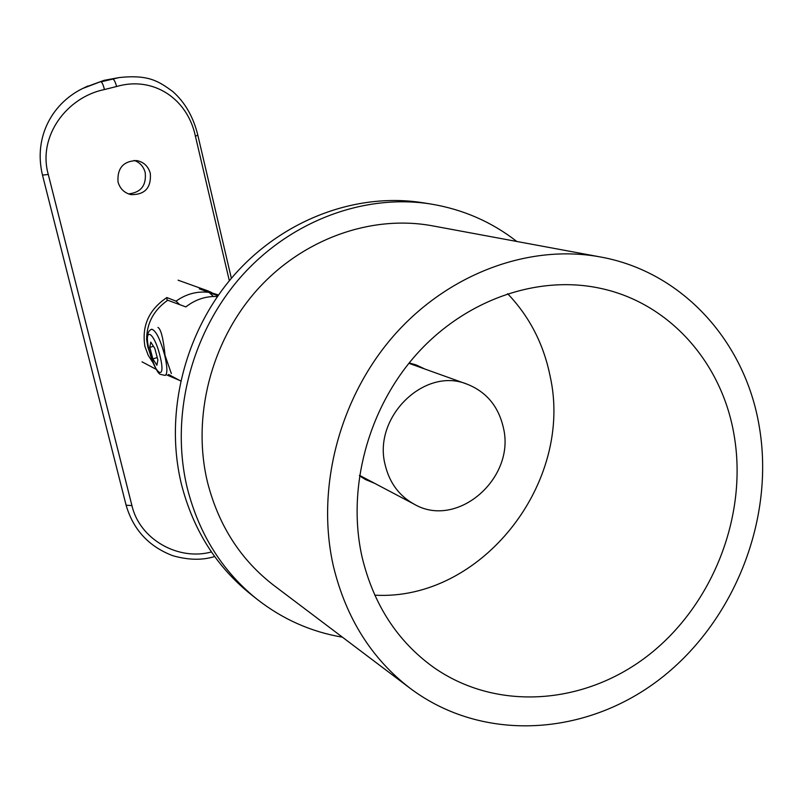 <?xml version="1.0" encoding="UTF-8"?>
<svg xmlns="http://www.w3.org/2000/svg" width="803" height="803" viewBox="0 0 803 803"><rect width="100%" height="100%" fill="white"/><g stroke="black" fill="none" stroke-linecap="round" stroke-linejoin="round"><path stroke-width="1.2" d="M507.616 293.687C529.348 316.442 543.47 343.724 549.985 375.553C574.436 482.473 481.378 601.266 374.78 595.174M733.932 434.182C748.095 513.9 713.927 603.093 649.988 654.013C586.14 704.893 497.067 712.151 433.309 667.152C397.284 641.105 373.556 604.468 362.123 557.242C346.585 488.706 367.894 408.637 416.707 354.093C465.64 299.619 537.729 274.767 600.222 288.297C669.12 302.761 721.606 362.273 733.932 434.182M333.516 566.707C315.669 489.258 338.976 398.569 393.5 335.985C448.174 273.492 529.217 243.751 600.313 256.95C682.309 271.605 745.013 341.436 759.146 425.841C775.206 517.965 735.036 620.689 660.628 678.535C586.341 736.351 482.924 742.956 410.233 688.372C371.699 658.821 346.133 618.27 333.516 566.707M410.233 688.372L273.943 585.477C240.79 560.022 218.657 525.674 207.545 482.412C191.787 417.46 210.777 342.279 256.518 290.556C302.39 238.933 371.157 214.481 432.405 225.824L600.313 256.95M342.439 637.191C310.982 631.861 282.475 619.173 256.92 599.138C222.431 571.335 199.264 534.517 187.42 488.696C170.025 417.771 190.17 335.564 239.555 278.39C289.11 221.317 363.779 193.322 430.99 204.042C463.03 209.382 491.627 221.859 516.791 241.472M256.92 599.138L250.456 593.999C216.248 566.426 193.262 529.94 181.508 484.55C164.244 414.288 184.168 332.904 233.091 276.312C282.164 219.821 356.171 192.108 422.84 202.747L430.99 204.042M374.64 483.326L365.495 479.542L359.453 475.808M409.179 362.936L416.014 364.873L424.978 369.069M104.47 89.534C103.246 84.917 102.111 82.348 101.048 81.826L119.326 77.54C148.655 74.478 158.482 81.133 172.876 91.602C185.031 102.433 193.342 116.937 197.809 135.125L195.42 136.249C187.47 98.337 152.931 75.813 116.596 86.513L104.47 89.534C66.709 97.163 37.5 136.41 48.28 174.462L131.933 505.609C139.622 539.295 178.196 561.066 211.44 551.962M128.51 193.904C140.957 192.549 146.517 185.433 145.202 172.555C143.546 166.502 139.903 162.457 134.242 160.419M150.332 173.418C151.345 187.782 144.891 194.858 130.969 194.627C124.324 192.951 119.998 188.735 118.021 181.97C117.128 168.128 123.371 161.001 136.771 160.59C143.767 161.995 148.284 166.271 150.332 173.418M85.259 87.246L104.119 80.33L119.175 77.57M82.639 88.511L104.119 80.33L112.641 78.945C114.036 79.387 115.351 81.906 116.596 86.513M179.731 304.648L176.028 301.155C186.135 293.938 197.147 291.007 209.051 292.362L213.397 296.478M211.721 292.553L207.535 290.736L199.325 288.859L209.051 292.362M153.363 363.297L148.214 355.327L144.921 346.454C141.599 325.918 148.916 309.617 166.873 297.542L176.028 301.155M179.34 380.281L166.783 374.961M167.094 300.703L166.873 297.542M157.95 327.423C160.921 328.999 163.29 338.344 165.057 355.448L171.35 373.616M503.31 427.407C498.372 406.218 486.307 391.804 467.125 384.185C424.596 366.449 372.522 417.229 385.179 464.967C389.505 482.834 399.191 495.913 414.238 504.224C457.298 529.398 516.068 478.026 503.31 427.407M218.496 294.992L203.671 290.345M210.135 292.944L217.954 295.755M217.422 296.528C205.849 296.026 195.33 299.489 185.864 306.907L167.747 300.242C153.795 310.028 146.748 323.107 146.608 339.468L147.812 346.866L150.091 353.752M168.54 374.439L180.625 380.953M154.818 348.432L157.89 360.045L156.886 365.224L152.851 358.861L149.81 347.358L150.763 342.098L154.818 348.432M152.851 358.861L157.157 357.606M149.81 347.358L153.343 346.334M229.337 280.749L195.42 136.249M48.28 174.462L42.489 175.104L126.101 505.197C133.268 529.739 148.846 546.582 172.836 555.716C188.474 560.133 202.416 560.394 214.652 556.519M131.933 505.609L126.101 505.197M164.776 355.538C160.259 339.217 155.902 330.434 151.717 329.21C146.808 331.167 145.995 338.334 149.288 350.7C153.774 365.114 157.398 372.973 160.138 374.278L165.147 375.443C167.566 373.977 167.446 367.342 164.776 355.538M160.048 356.161C154.015 330.786 142.894 325.737 149.328 350.77C155.109 375.382 166.462 381.636 160.048 356.161M42.489 175.104C33.114 136.259 53.128 101.79 84.947 87.407L87.838 86.011M197.809 135.125L231.374 278.31M207.535 290.736L178.085 280.187M156.284 369.39L142.041 361.842M467.125 384.185L408.888 363.297M414.238 504.224L359.523 475.346"/></g></svg>
